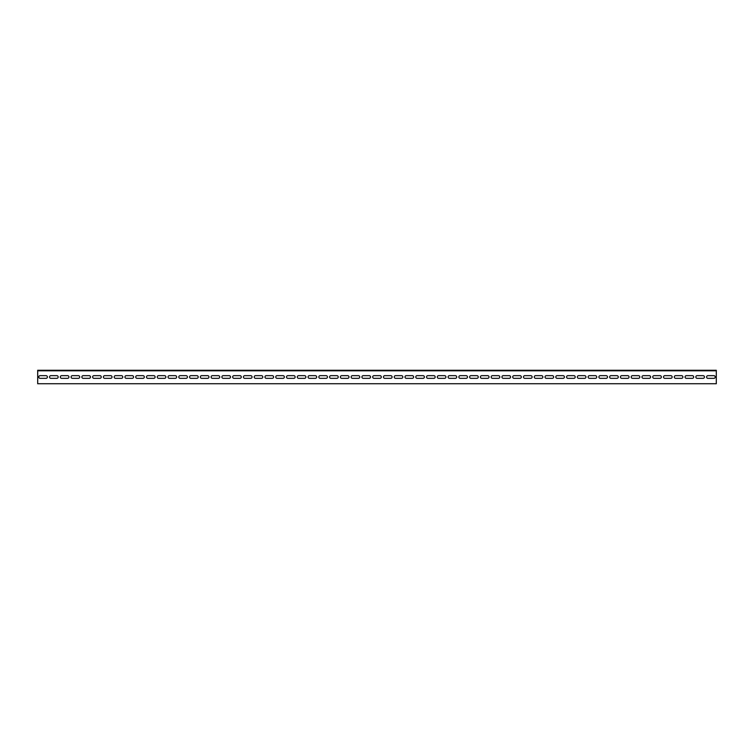 <?xml version="1.0" encoding="UTF-8"?>
<svg xmlns="http://www.w3.org/2000/svg" width="754" height="754" viewBox="0 0 754 754"><rect width="100%" height="100%" fill="white"/><g stroke="black" fill="none" stroke-linecap="round" stroke-linejoin="round"><path stroke-width="1.13" d="M37.7 370.808L37.7 383.729L716.3 383.729L716.3 370.808L37.7 370.808L37.7 370.271L716.3 370.271L716.3 370.808M46.051 375.652A1.348 1.348 0 0 1 47.398 377A1.348 1.348 0 0 1 46.051 378.348L40.122 378.348A1.348 1.348 0 0 1 38.774 377A1.348 1.348 0 0 1 40.122 375.652L46.051 375.652M67.587 375.652A1.348 1.348 0 0 1 68.934 377A1.348 1.348 0 0 1 67.587 378.348L61.668 378.348A1.348 1.348 0 0 1 60.32 377A1.348 1.348 0 0 1 61.668 375.652L67.587 375.652M89.132 375.652A1.348 1.348 0 0 1 90.48 377A1.348 1.348 0 0 1 89.132 378.348L83.213 378.348A1.348 1.348 0 0 1 81.866 377A1.348 1.348 0 0 1 83.213 375.652L89.132 375.652M110.678 375.652A1.348 1.348 0 0 1 112.026 377A1.348 1.348 0 0 1 110.678 378.348L104.749 378.348A1.348 1.348 0 0 1 103.402 377A1.348 1.348 0 0 1 104.749 375.652L110.678 375.652M132.223 375.652A1.348 1.348 0 0 1 133.562 377A1.348 1.348 0 0 1 132.223 378.348L126.295 378.348A1.348 1.348 0 0 1 124.947 377A1.348 1.348 0 0 1 126.295 375.652L132.223 375.652M153.759 375.652A1.348 1.348 0 0 1 155.107 377A1.348 1.348 0 0 1 153.759 378.348L147.841 378.348A1.348 1.348 0 0 1 146.493 377A1.348 1.348 0 0 1 147.841 375.652L153.759 375.652M175.305 375.652A1.348 1.348 0 0 1 176.653 377A1.348 1.348 0 0 1 175.305 378.348L169.377 378.348A1.348 1.348 0 0 1 168.038 377A1.348 1.348 0 0 1 169.377 375.652L175.305 375.652M196.851 375.652A1.348 1.348 0 0 1 198.198 377A1.348 1.348 0 0 1 196.851 378.348L190.922 378.348A1.348 1.348 0 0 1 189.574 377A1.348 1.348 0 0 1 190.922 375.652L196.851 375.652M218.387 375.652A1.348 1.348 0 0 1 219.734 377A1.348 1.348 0 0 1 218.387 378.348L212.468 378.348A1.348 1.348 0 0 1 211.12 377A1.348 1.348 0 0 1 212.468 375.652L218.387 375.652M239.932 375.652A1.348 1.348 0 0 1 241.28 377A1.348 1.348 0 0 1 239.932 378.348L234.013 378.348A1.348 1.348 0 0 1 232.666 377A1.348 1.348 0 0 1 234.013 375.652L239.932 375.652M261.478 375.652A1.348 1.348 0 0 1 262.826 377A1.348 1.348 0 0 1 261.478 378.348L255.549 378.348A1.348 1.348 0 0 1 254.202 377A1.348 1.348 0 0 1 255.549 375.652L261.478 375.652M283.023 375.652A1.348 1.348 0 0 1 284.362 377A1.348 1.348 0 0 1 283.023 378.348L277.095 378.348A1.348 1.348 0 0 1 275.747 377A1.348 1.348 0 0 1 277.095 375.652L283.023 375.652M304.559 375.652A1.348 1.348 0 0 1 305.907 377A1.348 1.348 0 0 1 304.559 378.348L298.641 378.348A1.348 1.348 0 0 1 297.293 377A1.348 1.348 0 0 1 298.641 375.652L304.559 375.652M326.105 375.652A1.348 1.348 0 0 1 327.453 377A1.348 1.348 0 0 1 326.105 378.348L320.177 378.348A1.348 1.348 0 0 1 318.838 377A1.348 1.348 0 0 1 320.177 375.652L326.105 375.652M347.651 375.652A1.348 1.348 0 0 1 348.998 377A1.348 1.348 0 0 1 347.651 378.348L341.722 378.348A1.348 1.348 0 0 1 340.374 377A1.348 1.348 0 0 1 341.722 375.652L347.651 375.652M369.187 375.652A1.348 1.348 0 0 1 370.534 377A1.348 1.348 0 0 1 369.187 378.348L363.268 378.348A1.348 1.348 0 0 1 361.92 377A1.348 1.348 0 0 1 363.268 375.652L369.187 375.652M390.732 375.652A1.348 1.348 0 0 1 392.08 377A1.348 1.348 0 0 1 390.732 378.348L384.813 378.348A1.348 1.348 0 0 1 383.466 377A1.348 1.348 0 0 1 384.813 375.652L390.732 375.652M412.278 375.652A1.348 1.348 0 0 1 413.626 377A1.348 1.348 0 0 1 412.278 378.348L406.349 378.348A1.348 1.348 0 0 1 405.002 377A1.348 1.348 0 0 1 406.349 375.652L412.278 375.652M433.823 375.652A1.348 1.348 0 0 1 435.162 377A1.348 1.348 0 0 1 433.823 378.348L427.895 378.348A1.348 1.348 0 0 1 426.547 377A1.348 1.348 0 0 1 427.895 375.652L433.823 375.652M455.359 375.652A1.348 1.348 0 0 1 456.707 377A1.348 1.348 0 0 1 455.359 378.348L449.441 378.348A1.348 1.348 0 0 1 448.093 377A1.348 1.348 0 0 1 449.441 375.652L455.359 375.652M476.905 375.652A1.348 1.348 0 0 1 478.253 377A1.348 1.348 0 0 1 476.905 378.348L470.977 378.348A1.348 1.348 0 0 1 469.638 377A1.348 1.348 0 0 1 470.977 375.652L476.905 375.652M498.451 375.652A1.348 1.348 0 0 1 499.798 377A1.348 1.348 0 0 1 498.451 378.348L492.522 378.348A1.348 1.348 0 0 1 491.174 377A1.348 1.348 0 0 1 492.522 375.652L498.451 375.652M519.987 375.652A1.348 1.348 0 0 1 521.334 377A1.348 1.348 0 0 1 519.987 378.348L514.068 378.348A1.348 1.348 0 0 1 512.72 377A1.348 1.348 0 0 1 514.068 375.652L519.987 375.652M541.532 375.652A1.348 1.348 0 0 1 542.88 377A1.348 1.348 0 0 1 541.532 378.348L535.613 378.348A1.348 1.348 0 0 1 534.266 377A1.348 1.348 0 0 1 535.613 375.652L541.532 375.652M563.078 375.652A1.348 1.348 0 0 1 564.426 377A1.348 1.348 0 0 1 563.078 378.348L557.149 378.348A1.348 1.348 0 0 1 555.802 377A1.348 1.348 0 0 1 557.149 375.652L563.078 375.652M584.623 375.652A1.348 1.348 0 0 1 585.962 377A1.348 1.348 0 0 1 584.623 378.348L578.695 378.348A1.348 1.348 0 0 1 577.347 377A1.348 1.348 0 0 1 578.695 375.652L584.623 375.652M606.159 375.652A1.348 1.348 0 0 1 607.507 377A1.348 1.348 0 0 1 606.159 378.348L600.241 378.348A1.348 1.348 0 0 1 598.893 377A1.348 1.348 0 0 1 600.241 375.652L606.159 375.652M627.705 375.652A1.348 1.348 0 0 1 629.053 377A1.348 1.348 0 0 1 627.705 378.348L621.777 378.348A1.348 1.348 0 0 1 620.438 377A1.348 1.348 0 0 1 621.777 375.652L627.705 375.652M649.251 375.652A1.348 1.348 0 0 1 650.598 377A1.348 1.348 0 0 1 649.251 378.348L643.322 378.348A1.348 1.348 0 0 1 641.974 377A1.348 1.348 0 0 1 643.322 375.652L649.251 375.652M670.787 375.652A1.348 1.348 0 0 1 672.134 377A1.348 1.348 0 0 1 670.787 378.348L664.868 378.348A1.348 1.348 0 0 1 663.52 377A1.348 1.348 0 0 1 664.868 375.652L670.787 375.652M692.332 375.652A1.348 1.348 0 0 1 693.68 377A1.348 1.348 0 0 1 692.332 378.348L686.413 378.348A1.348 1.348 0 0 1 685.066 377A1.348 1.348 0 0 1 686.413 375.652L692.332 375.652M713.878 375.652A1.348 1.348 0 0 1 715.226 377A1.348 1.348 0 0 1 713.878 378.348L707.949 378.348A1.348 1.348 0 0 1 706.602 377A1.348 1.348 0 0 1 707.949 375.652L713.878 375.652M703.105 375.652A1.348 1.348 0 0 1 704.453 377A1.348 1.348 0 0 1 703.105 378.348L697.177 378.348A1.348 1.348 0 0 1 695.838 377A1.348 1.348 0 0 1 697.177 375.652L703.105 375.652M681.559 375.652A1.348 1.348 0 0 1 682.907 377A1.348 1.348 0 0 1 681.559 378.348L675.641 378.348A1.348 1.348 0 0 1 674.293 377A1.348 1.348 0 0 1 675.641 375.652L681.559 375.652M660.023 375.652A1.348 1.348 0 0 1 661.362 377A1.348 1.348 0 0 1 660.023 378.348L654.095 378.348A1.348 1.348 0 0 1 652.747 377A1.348 1.348 0 0 1 654.095 375.652L660.023 375.652M638.478 375.652A1.348 1.348 0 0 1 639.826 377A1.348 1.348 0 0 1 638.478 378.348L632.549 378.348A1.348 1.348 0 0 1 631.202 377A1.348 1.348 0 0 1 632.549 375.652L638.478 375.652M616.932 375.652A1.348 1.348 0 0 1 618.28 377A1.348 1.348 0 0 1 616.932 378.348L611.013 378.348A1.348 1.348 0 0 1 609.666 377A1.348 1.348 0 0 1 611.013 375.652L616.932 375.652M595.387 375.652A1.348 1.348 0 0 1 596.734 377A1.348 1.348 0 0 1 595.387 378.348L589.468 378.348A1.348 1.348 0 0 1 588.12 377A1.348 1.348 0 0 1 589.468 375.652L595.387 375.652M573.851 375.652A1.348 1.348 0 0 1 575.198 377A1.348 1.348 0 0 1 573.851 378.348L567.922 378.348A1.348 1.348 0 0 1 566.574 377A1.348 1.348 0 0 1 567.922 375.652L573.851 375.652M552.305 375.652A1.348 1.348 0 0 1 553.653 377A1.348 1.348 0 0 1 552.305 378.348L546.377 378.348A1.348 1.348 0 0 1 545.038 377A1.348 1.348 0 0 1 546.377 375.652L552.305 375.652M530.759 375.652A1.348 1.348 0 0 1 532.107 377A1.348 1.348 0 0 1 530.759 378.348L524.841 378.348A1.348 1.348 0 0 1 523.493 377A1.348 1.348 0 0 1 524.841 375.652L530.759 375.652M509.223 375.652A1.348 1.348 0 0 1 510.562 377A1.348 1.348 0 0 1 509.223 378.348L503.295 378.348A1.348 1.348 0 0 1 501.947 377A1.348 1.348 0 0 1 503.295 375.652L509.223 375.652M487.678 375.652A1.348 1.348 0 0 1 489.026 377A1.348 1.348 0 0 1 487.678 378.348L481.749 378.348A1.348 1.348 0 0 1 480.402 377A1.348 1.348 0 0 1 481.749 375.652L487.678 375.652M466.132 375.652A1.348 1.348 0 0 1 467.48 377A1.348 1.348 0 0 1 466.132 378.348L460.213 378.348A1.348 1.348 0 0 1 458.866 377A1.348 1.348 0 0 1 460.213 375.652L466.132 375.652M444.587 375.652A1.348 1.348 0 0 1 445.934 377A1.348 1.348 0 0 1 444.587 378.348L438.668 378.348A1.348 1.348 0 0 1 437.32 377A1.348 1.348 0 0 1 438.668 375.652L444.587 375.652M423.051 375.652A1.348 1.348 0 0 1 424.398 377A1.348 1.348 0 0 1 423.051 378.348L417.122 378.348A1.348 1.348 0 0 1 415.774 377A1.348 1.348 0 0 1 417.122 375.652L423.051 375.652M401.505 375.652A1.348 1.348 0 0 1 402.853 377A1.348 1.348 0 0 1 401.505 378.348L395.577 378.348A1.348 1.348 0 0 1 394.238 377A1.348 1.348 0 0 1 395.577 375.652L401.505 375.652M379.959 375.652A1.348 1.348 0 0 1 381.307 377A1.348 1.348 0 0 1 379.959 378.348L374.041 378.348A1.348 1.348 0 0 1 372.693 377A1.348 1.348 0 0 1 374.041 375.652L379.959 375.652M358.423 375.652A1.348 1.348 0 0 1 359.762 377A1.348 1.348 0 0 1 358.423 378.348L352.495 378.348A1.348 1.348 0 0 1 351.147 377A1.348 1.348 0 0 1 352.495 375.652L358.423 375.652M336.878 375.652A1.348 1.348 0 0 1 338.226 377A1.348 1.348 0 0 1 336.878 378.348L330.949 378.348A1.348 1.348 0 0 1 329.602 377A1.348 1.348 0 0 1 330.949 375.652L336.878 375.652M315.332 375.652A1.348 1.348 0 0 1 316.68 377A1.348 1.348 0 0 1 315.332 378.348L309.413 378.348A1.348 1.348 0 0 1 308.066 377A1.348 1.348 0 0 1 309.413 375.652L315.332 375.652M293.787 375.652A1.348 1.348 0 0 1 295.134 377A1.348 1.348 0 0 1 293.787 378.348L287.868 378.348A1.348 1.348 0 0 1 286.52 377A1.348 1.348 0 0 1 287.868 375.652L293.787 375.652M272.251 375.652A1.348 1.348 0 0 1 273.598 377A1.348 1.348 0 0 1 272.251 378.348L266.322 378.348A1.348 1.348 0 0 1 264.974 377A1.348 1.348 0 0 1 266.322 375.652L272.251 375.652M250.705 375.652A1.348 1.348 0 0 1 252.053 377A1.348 1.348 0 0 1 250.705 378.348L244.777 378.348A1.348 1.348 0 0 1 243.438 377A1.348 1.348 0 0 1 244.777 375.652L250.705 375.652M229.159 375.652A1.348 1.348 0 0 1 230.507 377A1.348 1.348 0 0 1 229.159 378.348L223.241 378.348A1.348 1.348 0 0 1 221.893 377A1.348 1.348 0 0 1 223.241 375.652L229.159 375.652M207.623 375.652A1.348 1.348 0 0 1 208.962 377A1.348 1.348 0 0 1 207.623 378.348L201.695 378.348A1.348 1.348 0 0 1 200.347 377A1.348 1.348 0 0 1 201.695 375.652L207.623 375.652M186.078 375.652A1.348 1.348 0 0 1 187.426 377A1.348 1.348 0 0 1 186.078 378.348L180.149 378.348A1.348 1.348 0 0 1 178.802 377A1.348 1.348 0 0 1 180.149 375.652L186.078 375.652M164.532 375.652A1.348 1.348 0 0 1 165.88 377A1.348 1.348 0 0 1 164.532 378.348L158.613 378.348A1.348 1.348 0 0 1 157.266 377A1.348 1.348 0 0 1 158.613 375.652L164.532 375.652M142.987 375.652A1.348 1.348 0 0 1 144.334 377A1.348 1.348 0 0 1 142.987 378.348L137.068 378.348A1.348 1.348 0 0 1 135.72 377A1.348 1.348 0 0 1 137.068 375.652L142.987 375.652M121.451 375.652A1.348 1.348 0 0 1 122.798 377A1.348 1.348 0 0 1 121.451 378.348L115.522 378.348A1.348 1.348 0 0 1 114.174 377A1.348 1.348 0 0 1 115.522 375.652L121.451 375.652M99.905 375.652A1.348 1.348 0 0 1 101.253 377A1.348 1.348 0 0 1 99.905 378.348L93.977 378.348A1.348 1.348 0 0 1 92.638 377A1.348 1.348 0 0 1 93.977 375.652L99.905 375.652M78.359 375.652A1.348 1.348 0 0 1 79.707 377A1.348 1.348 0 0 1 78.359 378.348L72.441 378.348A1.348 1.348 0 0 1 71.093 377A1.348 1.348 0 0 1 72.441 375.652L78.359 375.652M56.823 375.652A1.348 1.348 0 0 1 58.162 377A1.348 1.348 0 0 1 56.823 378.348L50.895 378.348A1.348 1.348 0 0 1 49.547 377A1.348 1.348 0 0 1 50.895 375.652L56.823 375.652"/></g></svg>
